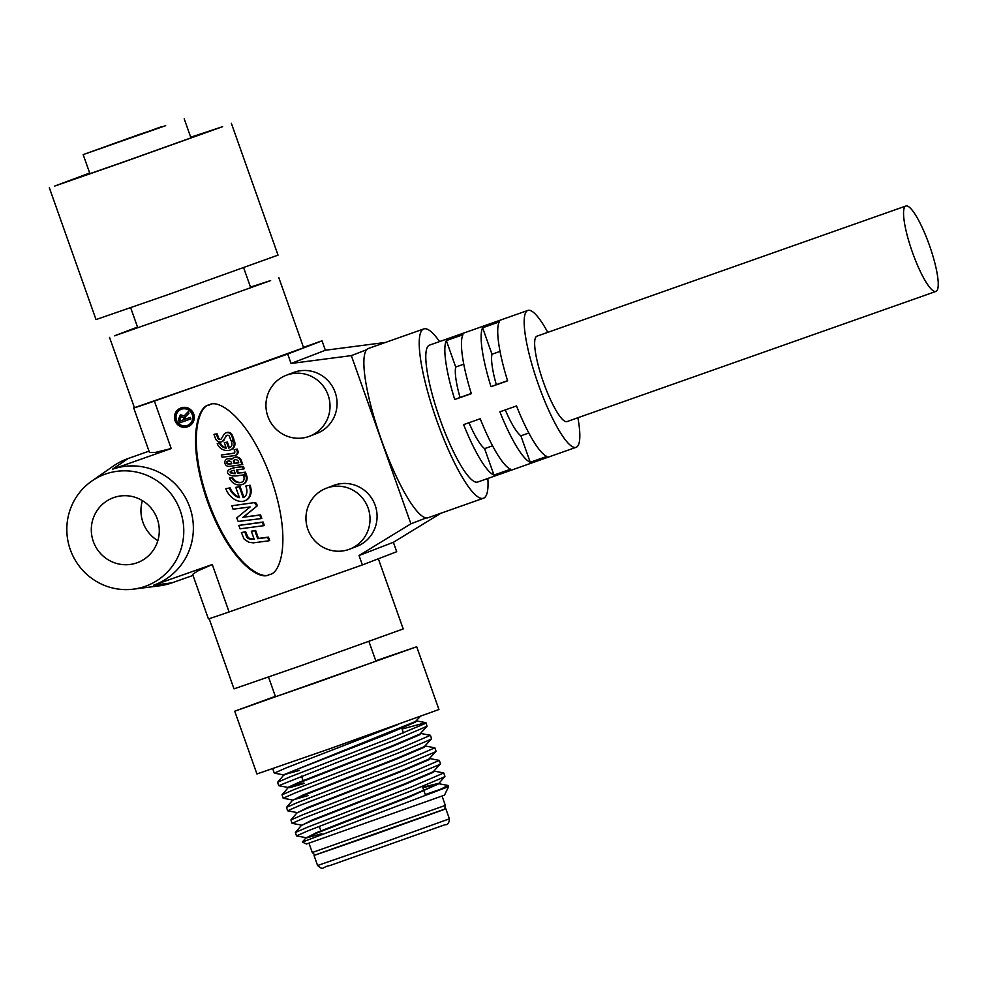 <?xml version="1.0" encoding="UTF-8"?>
<svg xmlns="http://www.w3.org/2000/svg" width="987" height="987" viewBox="0 0 987 987"><rect width="100%" height="100%" fill="white"/><g stroke="black" fill="none" stroke-linecap="round" stroke-linejoin="round"><path stroke-width="1.48" d="M905.782 206.049A45.279 9.179 -109.4 0 1 905.832 206.024A45.279 9.179 -109.4 0 1 929.507 245.541A45.279 9.179 -109.4 0 1 936.009 291.399A45.279 9.179 -109.4 0 1 935.96 291.424A45.279 9.179 -109.4 0 1 912.284 251.895A45.279 9.179 -109.4 0 1 905.782 206.049M536.977 336.16A45.279 9.179 70.6 0 0 536.928 336.185A45.279 9.179 70.6 0 0 536.879 336.197A45.279 9.179 70.6 0 0 543.381 382.055A45.279 9.179 70.6 0 0 567.056 421.572A45.279 9.179 70.6 0 0 567.106 421.548M547.773 332.348A72.569 14.706 70.6 0 0 527.848 310.436A72.569 14.706 70.6 0 0 527.761 310.461A72.569 14.706 70.6 0 0 538.186 383.968A72.569 14.706 70.6 0 0 576.137 447.308A72.569 14.706 70.6 0 0 576.211 447.284A72.569 14.706 70.6 0 0 577.901 417.748M429.555 345.117A72.569 14.706 70.6 0 0 429.468 345.142A72.569 14.706 70.6 0 0 429.394 345.166A72.569 14.706 70.6 0 0 439.807 418.673A72.569 14.706 70.6 0 0 477.757 482.026A72.569 14.706 70.6 0 0 477.844 481.989M439.56 341.576A89.755 18.198 70.6 0 0 423.756 328.942A89.755 18.198 70.6 0 0 423.657 328.979A89.755 18.198 70.6 0 0 436.538 419.882A89.755 18.198 70.6 0 0 483.47 498.225A89.755 18.198 70.6 0 0 483.568 498.188A89.755 18.198 70.6 0 0 487.849 478.461M368.521 348.436A89.755 18.198 70.6 0 0 368.422 348.46A89.755 18.198 70.6 0 0 368.324 348.497A89.755 18.198 70.6 0 0 366.646 349.719A89.755 18.198 70.6 0 0 381.29 439.647A89.755 18.198 70.6 0 0 426.211 517.916A89.755 18.198 70.6 0 0 428.136 517.743A89.755 18.198 70.6 0 0 428.235 517.706M193.02 575.421L172.133 582.786A65.919 64.55 68.9 0 1 159.067 585.883L133.381 589.153A59.565 58.319 68.9 0 1 70.299 549.623A59.565 58.319 68.9 0 1 91.754 481.088A59.565 58.319 68.9 0 1 180.3 510.81A59.565 58.319 68.9 0 1 133.381 589.153M440.881 513.252L393.369 542.307L359.046 555.521L362.377 564.934L229.083 611.965L212.279 564.515L153.503 585.254A61.527 60.244 -111.1 0 0 189.775 507.219A61.527 60.244 -111.1 0 0 112.432 469.269L171.207 448.53L154.404 401.092L287.71 354.062L291.042 363.475L325.365 350.249L385.609 342.403M308.869 436.488A32.62 31.942 68.9 0 1 268.008 416.785A32.62 31.942 68.9 0 1 286.255 375.282A32.62 31.942 68.9 0 1 287.094 374.974A32.62 31.942 68.9 0 1 327.955 394.677A32.62 31.942 68.9 0 1 309.708 436.18A32.62 31.942 68.9 0 1 308.869 436.488M309.708 436.18L316.765 433.453A32.62 31.942 -111.1 0 0 335.012 391.95A32.62 31.942 -111.1 0 0 294.151 372.259A32.62 31.942 -111.1 0 0 293.312 372.568L286.255 375.282M348.88 549.451A32.62 31.942 68.9 0 1 308.018 529.76A32.62 31.942 68.9 0 1 326.265 488.257A32.62 31.942 68.9 0 1 327.104 487.948A32.62 31.942 68.9 0 1 367.966 507.639A32.62 31.942 68.9 0 1 349.719 549.142A32.62 31.942 68.9 0 1 348.88 549.451M349.719 549.142L356.776 546.428A32.62 31.942 -111.1 0 0 375.023 504.925A32.62 31.942 -111.1 0 0 334.149 485.234A32.62 31.942 -111.1 0 0 333.322 485.542L326.265 488.257M187.962 426.668A9.993 9.784 -111.1 0 0 193.674 413.911A9.993 9.784 -111.1 0 0 180.905 407.976A9.993 9.784 68.9 0 1 193.415 414.009A9.993 9.784 68.9 0 1 187.579 426.816A9.993 9.784 68.9 0 1 175.069 420.783A9.993 9.784 68.9 0 1 180.905 407.989A9.993 9.784 -111.1 0 0 180.781 408.026M250.501 287.081L270.623 280.579L177.154 313.977L114.48 335.827L137.526 327.079M109.532 337.394L134.429 407.693L202.051 384.276L303.638 347.769L278.741 277.483M209.145 618.676L233.993 688.864L301.615 665.448L403.202 628.941L378.354 558.778M113.752 497.584A34.619 33.903 68.9 0 1 157.106 518.483A34.619 33.903 68.9 0 1 137.748 562.528A34.619 33.903 68.9 0 1 136.86 562.849A34.619 33.903 68.9 0 1 93.494 541.949A34.619 33.903 68.9 0 1 112.863 497.904A34.619 33.903 68.9 0 1 113.752 497.584M237.127 451.096L236.51 449.369L234.141 449.69L237.275 449.085L237.879 450.8L237.127 451.096A3.343 3.282 68.9 0 1 234.4 455.636L222.075 457.252L221.273 454.995L234.289 453.082M237.879 450.8A3.343 3.282 68.9 0 1 235.955 455.167M234.141 449.69L234.82 451.614A1.468 1.443 68.9 0 1 233.598 453.354L234.252 453.107M234.462 441.115L231.476 441.72L234.462 441.115A7.859 7.699 68.9 0 1 234.783 445.408A5.848 5.725 68.9 0 1 232.118 449.073L231.365 449.369A7.674 7.514 68.9 0 1 227.207 450.528A10.783 10.561 68.9 0 1 218.115 445.433A9.845 9.636 68.9 0 1 217.239 443.595L220.298 443.003A7.538 7.378 -111.1 0 0 220.792 443.94A8.451 8.278 -111.1 0 0 226.097 447.728M232.118 449.073A7.674 7.514 68.9 0 1 230.785 449.751L230.033 450.035M231.476 441.72A6.477 6.341 68.9 0 1 231.797 445.186A3.738 3.664 68.9 0 1 230.218 447.395A6.946 6.798 68.9 0 1 228.663 448.061L229.416 447.765A6.946 6.798 -111.1 0 0 229.613 447.703M246.664 475.598L243.641 476.19L246.664 475.598A7.23 7.069 68.9 0 1 246.429 481.212A6.391 6.255 68.9 0 1 243.949 483.766L243.184 484.062A8.587 8.414 68.9 0 1 237.941 484.876A9.833 9.636 68.9 0 1 233.228 482.902A11.4 11.165 68.9 0 1 229.428 478.041L232.537 477.449A9.093 8.908 -111.1 0 0 235.301 480.755A7.575 7.415 -111.1 0 0 239.051 482.31A6.28 6.144 -111.1 0 0 241.877 482.137M243.949 483.766A8.587 8.414 68.9 0 1 243.098 484.161L242.333 484.444M243.641 476.19A5.157 5.058 68.9 0 1 243.641 480.447A4.084 3.997 68.9 0 1 242.099 482.026A6.28 6.144 68.9 0 1 238.299 482.606L239.051 482.31M250.093 485.234L245.8 486.023L250.093 485.234A23.75 23.256 68.9 0 1 250.957 488.664A12.72 12.461 68.9 0 1 250.279 495.647L249.526 495.943A8.772 8.587 68.9 0 1 242.814 501.334A11.227 11.005 68.9 0 1 240.433 501.396A14.978 14.669 68.9 0 1 232.969 498.373A20.283 19.863 68.9 0 1 225.826 488.676L230.119 487.886A16.52 16.174 -111.1 0 0 235.819 495.277A11.425 11.19 -111.1 0 0 239.249 497.09M250.279 495.647A8.772 8.587 68.9 0 1 245.442 500.569L244.677 500.853M245.8 486.023A18.259 17.889 68.9 0 1 246.775 489.552A9.167 8.982 68.9 0 1 246.281 494.586A5.219 5.12 68.9 0 1 243.16 497.645L243.653 497.46M225.949 432.861L226.714 432.577A4.355 4.256 68.9 0 1 227.183 432.429L226.43 432.713A4.355 4.256 68.9 0 0 223.913 434.539L221.335 438.857A2.085 2.048 68.9 0 1 219.348 439.548L220.101 439.264A2.085 2.048 -111.1 0 0 220.866 439.289M227.084 435.292A2.702 2.653 -111.1 0 0 226.788 435.489L223.333 440.288A3.96 3.874 68.9 0 1 217.868 441.374A5.737 5.614 68.9 0 1 215.524 438.721L213.994 434.44L214.759 434.144L217.14 433.848L218.534 437.784A2.307 2.258 -111.1 0 0 220.101 439.264M224.098 440.005A3.96 3.874 68.9 0 1 222.235 441.423M181.263 409.272A8.661 8.476 -111.1 0 0 176.562 420.302A8.661 8.476 -111.1 0 0 187.481 425.422M181.349 409.235A8.661 8.476 68.9 0 1 192.194 414.466A8.661 8.476 68.9 0 1 187.135 425.557A8.661 8.476 68.9 0 1 176.291 420.326A8.661 8.476 68.9 0 1 181.349 409.235M268.526 677.07L275.496 696.76L315.63 682.868L375.924 661.204L368.941 641.501M275.348 696.341L234.709 711.208L256.928 773.968L329.67 748.788L438.944 709.517L416.711 646.756L375.776 660.772M234.709 711.208L416.711 646.756M398.575 724.298L286.329 767.824L274.287 773.129L283.442 774.857L415.465 721.509L420.24 716.5M434.49 771.168L443.743 772.944L444.927 776.275L443.533 777.324L411.789 790.636L308.561 830.585L296.519 835.89L305.674 837.618M443.743 772.944L410.604 787.293L307.376 827.254L295.372 832.485L296.519 835.89M430.048 758.608L439.301 760.397L440.486 763.728L439.092 764.765L407.347 778.077L304.107 818.026L292.078 823.343L301.22 825.07M439.301 760.397L406.163 774.746L302.935 814.694L290.918 819.938L292.078 823.343M425.607 746.061L434.86 747.838L436.032 751.169L434.638 752.217L402.893 765.53L299.666 805.478L287.624 810.796L296.779 812.523M434.86 747.838L401.721 762.198L298.481 802.147L286.477 807.378L287.624 810.796M420.844 733.489L430.406 735.29L431.59 738.621L430.196 739.658L398.452 752.97L295.224 792.919L283.183 798.236L292.337 799.963M430.406 735.29L397.267 749.639L294.04 789.588L282.035 794.831L283.183 798.236M337.961 762.1L278.741 785.689L287.896 787.416L298.605 782.469L391.395 746.197L419.919 734.057L427.075 726.247L394.01 740.423L337.961 762.1M402.067 729.035L425.792 722.644L424.57 723.779L392.826 737.092L289.598 777.04L277.594 782.284L278.741 785.689M436.859 791.031L448.591 786.627L448.184 785.504L436.859 791.031L302.367 842.071L306.464 844.021L444.532 795.127L448.591 786.627M442.484 788.601L425.261 794.535M302.367 842.034L305.81 838.012L316.568 833.201L409.371 796.928L438.931 783.715L448.184 785.504M425.965 722.743L427.075 726.247M445.347 805.392L444.767 809.167L443.447 809.722L373.567 834.792L315.112 855.075L312.287 852.509L445.347 805.392L442.065 796.114M315.05 855.026L444.779 809.093M462.94 334.729A72.569 14.706 70.6 0 0 471.33 393.653L454.723 399.501A72.569 14.706 -109.4 0 1 446.346 340.577L462.94 334.729M499.212 321.922A72.569 14.706 70.6 0 0 507.602 380.846L491.008 386.707A72.569 14.706 -109.4 0 1 482.618 327.783L499.212 321.922M516.497 405.953A72.569 14.706 70.6 0 0 546.847 456.426L530.241 462.274A72.569 14.706 -109.4 0 1 499.891 411.813L516.497 405.953M480.225 418.747A72.569 14.706 70.6 0 0 510.563 469.22L493.969 475.08A72.569 14.706 -109.4 0 1 463.619 424.607L480.225 418.747M454.723 399.501L460.041 397.465A45.279 9.179 -109.4 0 1 455.71 367.041L446.346 340.577M491.008 386.707L496.313 384.659A45.279 9.179 -109.4 0 1 491.982 354.234L482.618 327.783M530.241 462.274L520.877 435.822A45.279 9.179 -109.4 0 1 505.27 409.913M493.969 475.08L484.592 448.616A45.279 9.179 -109.4 0 1 468.998 422.707M463.754 364.203L455.71 367.041M460.041 397.465L471.28 393.492M500.027 351.397L491.982 354.234M496.313 384.659L507.552 380.698M520.877 435.822L528.847 433.009M484.592 448.616L492.575 445.803M426.211 517.916L410.9 523.813L351.335 355.616L366.646 349.719M359.046 555.521L410.9 523.813M303.49 347.375L322.021 340.836L325.365 350.249M393.369 542.307L396.7 551.721L362.377 564.934M351.335 355.616L291.042 363.475M209.207 405.052C198.671 404.941 185.544 438.166 207.307 501.038C229.959 563.589 261.086 581.207 269.217 574.508C279.753 574.619 292.88 541.394 271.104 478.522C248.465 415.971 217.325 398.353 209.207 405.052L208.862 405.176M322.021 340.836L287.71 354.062M154.404 401.092A126.385 0.716 160.5 0 1 133.726 407.989A126.385 0.716 160.5 0 1 134.417 407.656M133.726 407.989L149.469 452.453L155.452 452.391L171.207 448.53M149.012 451.145L128.125 458.523L112.432 469.269M91.754 481.088L112.999 466.283A65.919 64.55 68.9 0 1 128.125 458.523M212.279 564.515L197.486 571.078L192.65 574.385L208.405 618.861A126.385 0.716 -19.5 0 0 229.083 611.965M209.96 404.756C199.423 404.645 186.296 437.87 208.072 500.742C230.711 563.306 261.839 580.911 269.969 574.212M142.412 500.619A34.619 33.903 -111.1 0 0 157.846 540.691M228.663 448.061L226.64 442.349L224.296 442.657L227.405 442.065L229.416 447.765M243.16 497.645L239.347 486.862L235.794 487.356L240.1 486.566L243.912 497.325M255.164 502.506L231.859 505.763L255.164 502.506L256.608 503.839L257.002 506.06L243.505 517.151L260.568 514.869L261.789 518.311L261.037 518.594L259.815 515.165L260.568 514.869M263.554 525.713L240.038 528.835L238.829 525.417L263.11 522.024L264.319 525.429L263.554 525.713L262.357 522.308L263.11 522.024M241.383 532.548L244.085 539.038L248.699 542.208L253.24 542.862L268.896 540.802L267.687 537.397L257.706 538.729L254.88 530.735L251.34 531.228L254.165 539.21L248.169 538.458L246.676 536.99L244.899 532.067L241.383 532.548L245.652 531.771L248.206 537.656L250.71 538.89L254.091 539.013M251.34 531.228L255.633 530.451L258.458 538.433L268.452 537.101L269.648 540.518L268.896 540.802M237.25 469.861L238.398 473.094L245.442 472.156L246.269 474.463L237.25 475.82A17.914 17.532 68.9 0 1 232.031 475.709A8.932 8.747 68.9 0 1 228.762 474.389A3.96 3.886 68.9 0 1 227.664 473.044A2.06 2.023 68.9 0 1 227.726 471.33A4.281 4.195 68.9 0 1 229.465 469.516A14.879 14.571 68.9 0 1 231.34 468.628L232.105 468.332A14.879 14.571 68.9 0 1 235.19 467.53L243.444 466.469L244.245 468.739L243.493 469.035L242.679 466.765L243.444 466.469M230.131 458.474L229.379 458.758A5.317 5.206 68.9 0 1 231.6 459.461A5.182 5.071 68.9 0 1 233.894 457.684L234.647 457.388A5.182 5.071 68.9 0 1 241.272 460.349L242.74 464.482L230.674 466.259A8.587 8.414 68.9 0 1 229.539 466.345A6.181 6.058 68.9 0 1 227.59 466.234A4.059 3.973 68.9 0 1 226.023 459.473A5.663 5.552 68.9 0 1 226.813 459.091L227.565 458.807A5.663 5.552 68.9 0 1 231.994 458.98M227.183 432.429A4.479 4.392 68.9 0 1 231.649 434.07A9.463 9.265 68.9 0 1 232.599 435.884L234.042 439.955L233.29 440.251L231.846 436.168L232.599 435.884M236.51 449.369L237.275 449.085M233.598 453.354L221.273 454.995M234.783 445.408L234.018 445.692A5.848 5.725 68.9 0 1 231.365 449.369M233.709 441.411A7.859 7.699 68.9 0 1 234.018 445.692M226.64 442.349L227.405 442.065M224.296 442.657L226.245 448.172A8.464 8.291 68.9 0 1 220.039 444.236L220.792 443.94M220.039 444.236A7.538 7.378 68.9 0 1 219.546 443.286L220.298 443.003M219.546 443.286L217.239 443.595M246.429 481.212L245.677 481.508A6.391 6.255 68.9 0 1 243.184 484.062M245.911 475.894A7.23 7.069 68.9 0 1 245.677 481.508M238.299 482.606A7.575 7.415 68.9 0 1 234.548 481.051L235.301 480.755M234.548 481.051A9.093 8.908 68.9 0 1 231.785 477.745L232.537 477.449M231.785 477.745L229.428 478.041M249.341 485.53A23.75 23.256 68.9 0 1 250.204 488.96A12.72 12.461 68.9 0 1 249.526 495.943M239.347 486.862L240.1 486.566M235.794 487.356L239.446 497.645A11.425 11.19 68.9 0 1 235.054 495.56L235.819 495.277M235.054 495.56A16.754 16.409 68.9 0 1 229.354 488.183L230.119 487.886M229.354 488.183L225.826 488.676M254.399 502.802L256.213 504.974L256.965 504.69M256.213 504.974L257.052 505.332M256.052 504.53L256.805 504.246M255.855 504.123L256.608 503.839M255.485 503.543L256.238 503.247M255.139 503.21L255.892 502.914M254.819 502.938L255.571 502.642M231.859 505.763L233.08 509.206L250.155 506.923L236.732 517.928L238.188 521.457L261.037 518.594M259.815 515.165L243.505 517.151M242.753 517.447L257.002 506.06M256.25 506.343L256.299 505.615M262.357 522.308L238.829 525.417M267.687 537.397L268.452 537.101M257.706 538.729L258.458 538.433M254.88 530.735L255.633 530.451M252.475 539.408L253.227 539.112M251.981 539.42L252.734 539.136M251.438 539.42L252.203 539.124M250.439 539.284L251.204 539.001M249.958 539.186L250.71 538.89M249.008 538.89L249.76 538.594M248.169 538.458L248.921 538.174M247.786 538.211L248.539 537.927M247.453 537.952L248.206 537.656M247.157 537.644L247.91 537.347M246.873 537.31L247.638 537.027M246.676 536.99L247.441 536.706M246.503 536.595L247.256 536.311M244.899 532.067L245.652 531.771M245.504 474.747L244.69 472.44L245.442 472.156M244.69 472.44L238.398 473.094M237.633 473.378L236.424 469.96L243.493 469.035M242.679 466.765L235.19 467.53M231.34 468.628A14.879 14.571 68.9 0 1 234.425 467.826M226.813 459.091A5.663 5.552 68.9 0 1 229.379 458.758M241.988 464.778L240.52 460.645L241.272 460.349M236.683 457.067L235.93 457.351A5.132 5.021 68.9 0 1 240.52 460.645M233.894 457.684A5.182 5.071 68.9 0 1 235.93 457.351M219.348 439.548A2.307 2.258 68.9 0 1 217.782 438.08L216.387 434.144L217.14 433.848M216.387 434.144L213.994 434.44M223.333 440.288L226.788 435.489M226.023 435.785A2.702 2.653 68.9 0 1 228.009 435.267A2.048 2.011 68.9 0 1 229.416 436.353L230.909 440.584L233.29 440.251M231.649 434.07L230.884 434.366A9.463 9.265 68.9 0 1 231.846 436.168M229.49 432.553L228.737 432.837A4.873 4.775 68.9 0 1 230.884 434.366M226.43 432.713A4.479 4.392 68.9 0 1 228.737 432.837M235.276 473.649A18.074 17.692 68.9 0 1 232.5 473.464A6.983 6.835 68.9 0 1 230.255 472.662L230.156 471.835A2.011 1.962 68.9 0 1 230.588 471.527A9.673 9.463 68.9 0 1 234.067 470.231L235.276 473.649M230.489 461.46A1.764 1.727 68.9 0 1 231.229 462.212L231.772 463.754L229.453 464.038A3.874 3.788 68.9 0 1 228.034 463.976A2.159 2.11 68.9 0 1 226.652 463.15A1.283 1.258 68.9 0 1 227.146 461.484A3.356 3.282 68.9 0 1 230.489 461.46M238.027 460.707L238.78 462.817L234.129 463.421L233.45 461.521A1.394 1.357 68.9 0 1 234.166 460.078A3.269 3.208 68.9 0 1 238.027 460.707M188.912 413.282L188.098 411.789L188.912 413.282L184.964 417.353L185.581 419.068L190.368 417.378L190.91 418.895L179.585 422.892L178.413 419.598L180.325 414.91L184.014 416.058L188.098 411.789M180.572 414.811L184.261 415.959M230.255 472.662L231.007 472.366A6.983 6.835 -111.1 0 0 233.265 473.168L232.5 473.464M233.265 473.168A18.074 17.692 -111.1 0 0 235.165 473.341M232.562 470.602A9.673 9.463 -111.1 0 0 231.34 471.243L230.588 471.527M231.34 471.243A2.011 1.962 -111.1 0 0 230.909 471.552L230.156 471.835M230.909 471.552L231.007 472.366M228.022 461.126A3.356 3.282 -111.1 0 0 227.911 461.2L227.146 461.484M227.911 461.2A1.357 1.332 -111.1 0 0 227.257 462.039L226.504 462.335M227.257 462.039A1.283 1.258 -111.1 0 0 227.417 462.854L226.652 463.15M227.417 462.854A2.159 2.11 -111.1 0 0 228.787 463.693L228.034 463.976M228.787 463.693A3.874 3.788 -111.1 0 0 230.218 463.742L229.453 464.038M231.711 463.557L230.218 463.742M238.706 462.632L234.129 463.421M235.005 459.745A3.269 3.208 -111.1 0 0 234.918 459.794L234.166 460.078M234.918 459.794A1.394 1.357 -111.1 0 0 234.215 461.225L233.45 461.521M234.881 463.137L234.215 461.225M188.665 413.38L184.964 417.353M184.717 417.439L185.581 419.068M185.322 419.167L190.368 417.378M190.121 417.476L190.651 418.994M184.1 419.598L180.276 420.943L179.757 419.487L180.868 416.428L183.446 417.748L184.1 419.598L180.535 420.844L179.757 419.487M180.016 419.389L181.114 416.329M321.873 833.682L305.773 838.099L316.383 832.683L409.186 796.41L437.697 784.27L438.931 783.296L422.67 787.219M301.331 825.551L311.941 820.123L404.732 783.851L433.256 771.723L440.412 763.901M296.89 812.992L307.488 807.576L400.29 771.303L428.802 759.163L435.97 751.354M308.351 795.497L293.225 799.865M292.436 800.445L303.046 795.016L395.849 758.756L424.361 746.616L431.516 738.794M303.897 782.95L287.896 787.416M299.456 770.403L283.442 774.857M438.931 783.715L422.855 787.737M295.372 832.485L301.368 825.453L312.126 820.653L404.917 784.381L433.441 772.241L434.49 770.736M290.918 819.938L296.914 812.906L307.673 808.094L400.475 771.822L428.987 759.694L430.048 758.189M286.477 807.378L292.473 800.358L303.231 795.547L396.034 759.274L424.546 747.134L425.594 745.641M304.082 783.468L289.512 787.712L287.809 787.367M282.035 794.831L288.031 787.799L298.79 782.987L391.58 746.727L420.104 734.587L421.153 733.082M277.594 782.284L283.59 775.251L294.348 770.44L387.138 734.168L415.65 722.028L416.391 720.942M190.725 137.23L222.63 126.669L122.092 162.596L54.667 186.087L89.681 173.021M49.35 187.777L96.023 319.578L168.765 294.385L278.038 255.127L231.365 123.326M190.775 137.366L205.604 132.64L125.867 161.14L72.396 179.77L89.731 173.157M135.7 135.688L165.668 125.657L83.167 154.614L135.725 135.75M152.479 130.185L143.436 133.442L152.479 130.185M161.387 126.755L152.343 130.013L161.387 126.755M117.922 142.103L108.878 145.348L117.922 142.103M135.194 136.144L126.151 139.389L135.194 136.144M109.002 145.533L99.958 148.778L109.002 145.533M370.273 847.265L449.393 818.828C449.171 823.035 447.753 824.984 445.125 824.676L329.942 865.55C321.454 866.919 324.242 871.114 317.592 865.5L370.273 847.265M172.133 582.786L153.503 585.254M247.206 499.632L246.454 499.928M223.111 447.148L223.864 446.852M250.957 488.664L250.204 488.96M231.365 491.81L232.118 491.514M217.782 438.08L218.534 437.784M905.832 206.024L536.928 336.185M527.848 310.436L429.468 345.142M423.756 328.942L368.422 348.46M235.288 455.426L236.041 455.13M221.581 441.682L222.334 441.386M274.287 773.129L272.72 768.7M312.287 852.497L309.005 843.231M317.592 865.5L314.039 855.458M425.582 795.46L422.387 786.417M403.424 732.885L401.598 727.715M935.96 291.424L567.056 421.572M576.137 447.308L477.757 482.026M483.47 498.225L428.136 517.743M444.853 776.461L438.857 783.481M416.711 720.954L425.792 722.644M449.393 818.828L445.84 808.785M320.874 830.881L319.282 826.366M303.28 781.198L301.504 776.164M130.679 307.759L137.785 327.795M184.211 118.835L190.984 137.958M243.653 267.761L250.747 287.797M83.167 154.614L89.94 173.737"/></g></svg>
